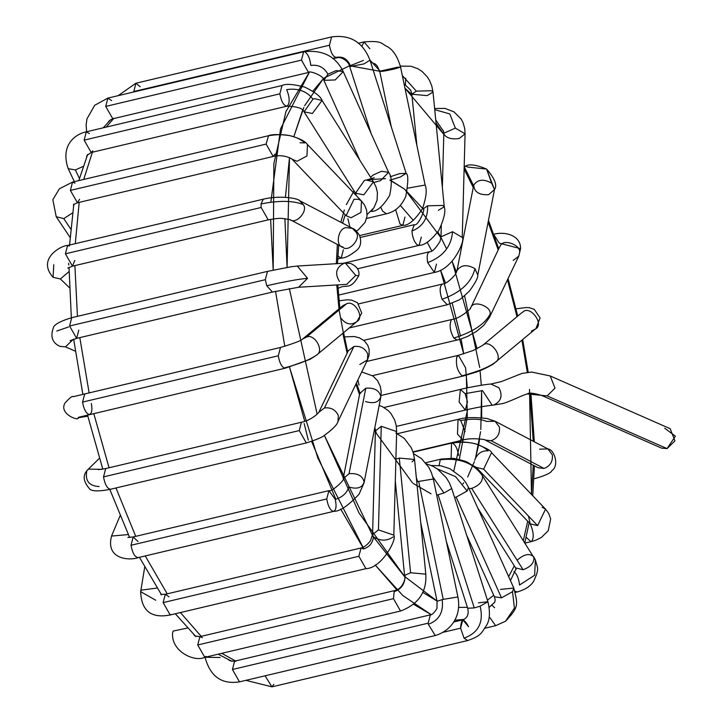 <?xml version="1.0" encoding="UTF-8"?>
<svg xmlns="http://www.w3.org/2000/svg" width="723" height="723" viewBox="0 0 723 723"><rect width="100%" height="100%" fill="white"/><g stroke="black" fill="none" stroke-linecap="round" stroke-linejoin="round"><path stroke-width="1.08" d="M493.863 404.988C501.238 401.283 502.919 395.535 498.906 387.763L490.908 384.03L498.906 387.763C502.919 395.535 501.238 401.283 493.863 404.988L501.907 403.696L493.863 404.988M482.503 390.583L465.115 393.637L482.503 390.583L492.191 405.251C484.627 406.037 475.662 407.655 465.296 410.095L459.096 401.988L465.296 410.095L467.465 401.78L465.115 393.637L460.406 389.417L459.096 401.988L460.406 389.417C464.6 388.296 483.624 384.419 490.908 384.03L501.373 381.572L522.096 373.393L531.613 372.047L550.239 375.978L555.011 388.17L547.139 395.888L555.011 388.17L550.239 375.978L670.167 428.685L674.939 440.885L667.067 448.603L547.139 395.888L527.456 393.963L547.139 395.888L541.681 395.436L547.139 395.888L667.067 448.603L675.39 436.168L664.708 428.224M539.611 449.173L547.962 448.929L552.318 454.794C552.996 461.536 550.23 466.082 544.021 468.441L538.102 467.754L544.021 468.441L491.125 440.723L485.205 440.036L491.125 440.723L544.021 468.441C550.23 466.082 552.996 461.536 552.318 454.794L547.962 448.929C554.55 449.589 559.394 465.82 551.911 470.619C551.161 472.806 545.838 475.363 535.942 478.292L533.954 478.762M486.715 421.455C480.506 418.789 471.848 418.49 460.759 420.578C471.848 418.49 480.506 418.789 486.715 421.455L495.065 421.211L499.43 427.076C500.108 433.818 497.334 438.364 491.125 440.723C497.334 438.364 500.108 433.818 499.43 427.076L495.065 421.211L547.962 448.929M495.065 421.211L486.787 418.472C474.65 417.072 465.07 417.361 458.057 419.349L457.487 434.098L462.955 440.036L457.487 434.098L458.057 419.349L460.759 420.578L465.124 431.721M529.625 523.253L530.79 525.223C533.773 532.779 533.999 538.201 531.468 541.482M542.151 507.284L545.549 509.146L548.712 513.429L550.655 518.951L548.233 530.754L541.391 537.451L536.114 540.099L530.98 541.681L526.181 537.27L530.98 541.681L525.061 543.081M530.221 523.868L537.614 525.612L545.549 509.146L537.614 525.612L530.185 523.832L528.649 516.683M537.614 525.612L483.615 469.155L476.177 467.374L483.615 469.155L537.614 525.612M474.65 460.226C477.234 453.601 481.735 450.465 488.152 450.827C480.117 443.353 468.143 440.768 452.209 443.063C468.143 440.768 480.117 443.353 488.152 450.827M413.059 452.2L451.568 443.091L451.125 458.156L451.568 443.091C456.692 441.328 464.555 441.527 475.174 443.669C485.928 447.799 491.387 450.809 491.541 452.688L483.615 469.155L491.541 452.688L545.549 509.146M451.568 443.091L452.209 443.063C455.3 444.365 457.442 448.495 458.626 455.463M513.926 571.586C516.963 574.071 518.825 578.554 519.521 585.034L534.622 575.237L535.391 559.945L533.845 557.062C534.487 562.575 530.908 566.796 523.118 569.742L515.607 567.889L523.118 569.742L471.685 488.387L469.055 488.721L471.685 488.387L523.118 569.742C530.908 566.796 534.487 562.575 533.845 557.062L535.391 559.945C537.632 568.874 539.629 568.016 533.701 581.22C530.736 586.082 525.241 589.661 517.234 591.956L515.011 591.179L517.234 591.956L515.372 592.39M517.397 560.027C524.32 553.945 529.805 552.959 533.845 557.062L533.565 556.538L533.845 557.062M425.576 462.756L441.373 459.015L440.298 459.729L441.373 459.015L453.493 458.337C462.91 460.352 467.971 461.925 468.685 463.045C475.101 466.877 479.584 470.917 482.142 475.183L482.422 475.716C483.063 481.229 479.485 485.449 471.685 488.387C479.485 485.449 483.063 481.229 482.422 475.716C473.592 462.991 459.557 457.668 440.298 459.729L439.069 465.504L440.298 459.729C459.557 457.668 473.592 462.991 482.422 475.716L535.391 559.945M491.785 605.052L494.604 607.727M495.635 625.675L505.504 621.265L514.424 608.079L512.526 591.73L514.424 608.079L505.504 621.265L495.635 625.675L489.191 616.656L495.635 625.675L484.952 628.197M512.526 591.73L501.509 597.813L494.415 596.764L501.509 597.813L456.15 497.117L454.568 497.424L456.15 497.117L501.509 597.813L512.526 591.73L513.791 588.034L512.526 591.73M500.452 589.426L513.791 588.034C517.993 604.979 519.024 606.922 505.504 621.265L505.467 621.292M431.215 465.485L440.885 465.784L449.986 468.739L461.916 477.541L465.82 482.566L468.441 487.338L467.166 491.034L456.15 497.117L467.166 491.034L455.58 476.656L437.298 468.884L455.58 476.656L467.166 491.034L468.441 487.338L513.791 588.034M273.863 684.32L271.929 686.85L265.061 675.806L271.929 686.85L245.901 680.343M443.316 632.264L460.605 628.17L462.774 619.855L468.585 626.742C463.777 617.776 461.12 618.246 460.605 628.17L443.316 632.264M478.436 602.828L487.926 601.753C490.348 612.264 489.833 620.244 486.38 625.666C481.401 632.544 481.952 635.644 467.664 640.542L464.039 638.165L460.605 628.17L464.039 638.165C478.527 632.86 483.895 622.196 480.126 606.181L474.27 607.926L467.682 608.224L474.27 607.926L438.084 494.74L436.683 495.047L438.084 494.74L474.27 607.926L480.126 606.181C483.895 622.196 478.527 632.86 464.039 638.165L467.664 640.542L271.929 686.85M487.926 601.753L480.126 606.181L487.926 601.753L451.739 488.576L443.94 493.005L438.084 494.74L443.94 493.005L432.797 476.746L443.94 493.005L451.739 488.576L449.39 482.856L446.145 477.578L437.551 469.064L432.508 466.082L426.471 463.868M220.081 657.505L205.205 657.243M228.585 659.846L230.303 660.858L228.585 659.846M228.875 659.982L230.303 660.858L234.595 661.174L232.426 669.489L239.485 681.852L232.426 669.489L234.595 661.174L235.861 661.328M232.426 669.489L428.17 623.181L430.33 614.866L428.17 623.181L232.426 669.489M413.484 453.628L421.346 458.481L428.784 467.284L431.459 472.725L433.339 479.006L418.689 481.428L443.244 599.376L442.178 599.638L443.244 599.376L418.689 481.428L433.339 479.006L457.894 596.954L443.244 599.376L457.894 596.954C461.916 617.532 449.643 631.324 435.228 635.544L428.314 624.256C439.123 620.343 443.741 612.137 442.178 599.638L437.081 601.292L442.178 599.638C443.741 612.137 439.123 620.343 428.314 624.256L435.228 635.544L239.485 681.852C221.518 684.69 209.986 676.303 204.907 656.701M418.689 481.428L416.746 481.907L417.623 481.69L416.294 477.279L417.623 481.69L418.689 481.428M172.634 632.661L173.177 631.062L187.456 628.043L173.177 631.062L172.634 632.661C170.7 651.278 194.397 662.422 204.79 657.343L197.731 644.97L199.891 636.656L202.395 637.677M193.854 634.64L194.921 635.978L193.854 634.64M206.082 656.312L204.79 657.343L197.731 644.97L393.466 598.662L394.18 591.64L395.635 590.348L394.18 591.64C401.527 589.1 405.169 583.615 405.097 575.183L404.645 576.24L405.097 575.183C405.169 583.615 401.527 589.1 394.18 591.64L393.466 598.662L197.731 644.97L199.891 636.656L194.921 635.978L194.315 635.083M412.029 461.861L414.55 459.485L399.313 458.075L410.565 572.761L405.097 575.183L410.565 572.761L399.313 458.075L414.55 459.485L425.793 574.161L410.565 572.761L425.793 574.161C426.868 592.01 418.445 604.301 400.524 611.034L393.466 598.662L400.524 611.034L204.79 657.343M399.313 458.075L395.888 459.186L399.313 458.075M155.734 600.244L140.669 591.667L141.193 590.14L157.126 588.043L141.193 590.14L140.669 591.667L144.708 567.112M160.759 593.637L161.093 594.478L160.759 593.637M171.071 614.469L170.194 614.975L163.136 602.602L165.305 594.288L169.037 596.818M161.337 594.884L160.849 594.396L165.305 594.288L163.136 602.602L358.87 556.294L361.039 547.98L363.506 548.974C369.363 547.076 372.688 543.036 373.484 536.873C372.688 543.036 369.363 547.076 363.506 548.974M165.305 594.288L361.039 547.98L358.87 556.294L365.928 568.667L358.87 556.294L163.136 602.602L170.194 614.975C151.243 618.671 141.401 610.899 140.669 591.667M396.023 433.303L396.647 431.55L381.265 426.29L396.647 431.55L393.818 535.147L378.436 529.887L372.571 534.568L378.436 529.887L381.265 426.29L375.4 430.962L381.265 426.29L378.436 529.887L393.818 535.147C397.316 539.06 381.735 568.296 365.928 568.667L170.194 614.975M393.195 536.9C386.922 541.202 380.352 541.193 373.484 536.873L372.571 534.568L370.474 540.813C367.022 545.133 363.877 547.519 361.039 547.98M376.312 433.267L374.83 427.627M138.473 557.487C135.084 557.605 132.589 553.529 131.008 545.269C132.589 553.529 135.084 557.605 138.473 557.487L138.066 557.641C130.339 560.659 105.269 559.936 111.532 536.059L128.296 534.568L111.532 536.059L120.072 515.779M127.863 537.433L133.168 536.954L131.008 545.269L133.168 536.954L138.048 541.527M131.008 545.269L326.742 498.96L328.911 490.646L335.282 499.403C336.746 506.561 336.096 510.546 333.312 511.369C330.167 510.239 327.98 506.1 326.742 498.96L131.008 545.269M361.717 371.956L372.824 375.933L377.487 380.587L380.298 386.371L381.193 391.839L380.741 397.415L364.031 482.874L359.069 494.18C348.115 505.847 339.693 511.568 333.8 511.333L138.066 557.641M133.168 536.954L328.911 490.646L326.742 498.96C327.98 506.1 330.167 510.239 333.312 511.369M364.121 481.979C362.53 475.779 357.514 473.014 349.073 473.673L343.172 478.798L349.073 473.673L365.784 388.215L359.873 393.339L365.784 388.215L349.073 473.673C357.514 473.014 362.53 475.779 364.121 481.979C362.322 487.817 357.225 489.489 348.838 486.995C346.977 493.05 342.458 497.18 335.282 499.403M380.831 396.52C379.241 390.321 374.216 387.546 365.784 388.215C374.216 387.546 379.241 390.321 380.831 396.52C379.033 402.359 373.936 404.03 365.549 401.536M357.894 379.955L359.024 385.088M99.15 486.543C89.191 486.01 85.052 480.949 86.751 471.342M359.828 364.473L367.483 359.918L367.763 354.026L367.483 359.918L338.03 421.419L338.319 415.517L338.03 421.419C337.307 424.609 332.887 429.155 324.772 435.038C323.163 436.891 317.017 439.521 306.326 442.937L299.268 430.574L103.525 476.882L105.694 468.567L103.525 476.882C104.898 484.464 107.212 488.594 110.474 489.272C107.212 488.594 104.898 484.464 103.525 476.882L299.268 430.574L306.326 442.937L110.583 489.245C98.373 491.658 91.288 491.414 89.327 488.522C82.838 481.003 82.521 474.532 88.387 469.11L101.844 469.335L88.387 469.11L99.376 458.337M299.268 430.574L301.428 422.25L299.268 430.574M304.148 423.506L308.323 440.144M338.319 415.517C335.58 409.733 330.962 407.212 324.455 407.962L318.861 412.237L324.455 407.962L353.909 346.471L348.314 350.745L353.909 346.471L324.455 407.962C330.962 407.212 335.58 409.733 338.319 415.517M367.763 354.026C365.034 348.242 360.416 345.721 353.909 346.471C360.416 345.721 365.034 348.242 367.763 354.026M87.79 416.168L78.093 417.777L87.79 416.168M81.527 416.457L78.708 417.65L81.527 416.457M91.342 403.443C92.526 410.366 91.74 414.044 88.956 414.487C85.883 413.149 83.751 409.01 82.576 402.087L84.745 393.773L82.576 402.087L278.31 355.779L280.479 347.465L278.31 355.779L82.576 402.087C83.751 409.01 85.883 413.149 88.956 414.487L89.634 414.46L88.956 414.487M314.532 356.466L309.932 359.367L285.368 368.152L284.049 367.971C281.211 366.064 279.304 361.997 278.31 355.779C279.304 361.997 281.211 366.064 284.049 367.971C299.223 364.031 310.131 359.665 316.773 354.885C324.717 350.691 314.08 332.788 306.272 337.216L302.675 338.997L306.272 337.216L346.453 303.877L342.856 305.666L346.453 303.877L306.272 337.216C314.08 332.788 324.717 350.691 316.773 354.885C310.131 359.665 299.223 364.031 284.049 367.971L285.368 368.152L78.59 417.27M339.006 300.795L347.347 299.783L351.83 300.153L357.514 302.756L361.735 313.068L356.954 321.545C364.898 317.352 354.261 299.449 346.453 303.877C354.261 299.449 364.898 317.352 356.954 321.545L316.24 355.364M356.954 321.545C351.251 325.513 346.001 324.482 341.211 318.463M78.798 330.059L76.638 338.373L69.58 326.001L71.74 317.686C59.801 321.31 53.619 324.817 53.222 328.206C50.194 336.918 52.472 342.982 60.036 346.398L65.495 346.859L73.312 339.295L65.495 346.859L75.255 351.143L65.495 346.859L60.009 346.38M56.765 331.053L68.586 326.941M339.476 281.455C334.586 273.484 336.068 267.456 343.94 263.362L345.458 263.136L355.734 275.427L346.742 284.356L355.734 275.427L345.458 263.136L297.28 266.046L307.555 278.337L298.563 287.257L307.555 278.337C298.509 279.132 284.907 281.599 266.76 285.739L265.314 279.693L266.76 285.739L272.372 292.065L266.76 285.739C284.907 281.599 298.509 279.132 307.555 278.337L297.28 266.046L291.423 266.706L267.483 271.378L71.74 317.686L69.58 326.001L265.314 279.693L267.483 271.378L265.314 279.693L69.58 326.001L76.638 338.373L70.131 340.614M355.734 275.427L358.762 275.761L355.734 275.427M337.975 288.034L338.861 288.052L337.975 288.034M74.794 260.425L72.481 266.172L65.413 253.8L67.582 245.486C62.124 245.187 36.277 258.382 53.068 277.298L60.398 278.97L69.028 271.595L60.398 278.97L69.39 287.646L60.398 278.97L53.068 277.298L53.773 264.654M67.799 268.079L72.481 266.172L65.413 253.8L261.157 207.492L65.413 253.8L67.582 245.486L69.462 245.992M261.157 207.492L261.039 203.931L263.317 199.177L261.039 203.931C279.367 200.325 293.448 200.551 303.28 204.627L299.557 200.633L303.28 204.627C293.448 200.551 279.367 200.325 261.039 203.931L261.157 207.492L268.215 219.864L261.157 207.492M72.481 266.172L268.215 219.864C275.391 218.563 280.009 218.084 282.051 218.418L289.905 219.566C295.915 224.97 308.504 210.917 303.28 204.627C308.504 210.917 295.915 224.97 289.905 219.566L342.801 247.284C348.811 252.698 361.401 238.635 356.177 232.354L352.444 228.351L356.177 232.354C361.401 238.635 348.811 252.698 342.801 247.284L342.585 247.176M342.801 247.284C334.812 245.901 338.31 227.429 346.525 227.664L352.444 228.351L299.557 200.633C297.551 198.03 278.78 195.273 263.317 199.177L67.582 245.486M337.804 256.05L341.202 258.111L337.804 256.05M342.964 247.365L342.838 246.796M343.371 249.796L341.202 258.111C345.296 258.102 350.736 255.264 357.514 249.607C360.867 246.001 361.527 241.238 359.485 235.309C356.584 230.989 354.243 228.667 352.444 228.351M70.691 228.956L63.778 218.617L56.231 216.719L63.778 218.617L70.691 228.956M72.499 212.96L63.778 218.617L72.499 212.96M73.538 205.965L73.529 204.681L73.538 205.965M79.575 199.286L77.442 202.774L70.384 190.402L72.544 182.088L75.047 183.118M70.023 237.334L56.231 216.719L52.851 199.72L59.376 188.793L72.544 182.088L70.384 190.402L266.118 144.094L268.522 135.743C284.121 133.104 296.231 135.49 304.844 142.901C296.231 135.49 284.121 133.104 268.522 135.743L266.118 144.094L70.384 190.402L77.442 202.774L73.556 204.51M275.083 154.035L273.177 156.466L266.118 144.094L273.177 156.466L77.442 202.774M273.177 156.466C284.943 153.529 293.927 160.181 292.11 159.241L297.036 161.283L306.959 155.96L307.465 144.546L306.959 155.96L297.036 161.283L292.101 159.232L346.109 215.698L351.035 217.74L360.967 212.417L361.473 201.003L360.967 212.417L351.035 217.74L346.109 215.698L354.035 199.232L358.852 199.358L361.473 201.003L307.465 144.546C305.278 141.211 299.331 138.22 289.643 135.581C278.807 134.18 271.685 134.243 268.287 135.779L72.544 182.088M300.036 142.774L304.844 142.901M347.89 218.726L349.959 227.04M79.403 178.391L75.391 169.923L68.215 168.703L75.391 169.923L79.403 178.391M83.046 166.489L75.391 169.923L83.046 166.489M86.543 157.117L87.022 155.409L86.543 157.117M92.833 150.8L91.188 152.508L84.13 140.135L86.299 131.821L89.417 133.529M74.361 181.663L68.215 168.703C60.108 145.269 74.966 134.189 86.299 131.821L84.13 140.135L279.864 93.827L282.033 85.513L279.864 93.827L84.13 140.135L91.188 152.508L87.022 155.409L86.751 156.611M286.688 89.634C298.003 87.953 306.742 91.116 312.923 99.132C306.742 91.116 298.003 87.953 286.688 89.634C289.706 97.189 289.95 102.639 287.429 105.983C284.022 106.272 281.5 102.223 279.864 93.827C281.5 102.223 284.022 106.272 287.429 105.983M312.923 99.132L304.085 111.848L312.399 113.475L322.051 100.488L312.399 113.475L304.085 111.848L312.923 99.132L314.532 98.644L322.051 100.488C320.84 96.593 315.092 92.137 304.781 87.131C293.457 84.13 285.874 83.588 282.033 85.513L86.299 131.821M91.188 152.508L286.923 106.2C297.144 106.435 302.865 108.323 304.085 111.848L355.508 193.195L363.832 194.821L373.475 181.834L363.832 194.821L355.508 193.195L364.356 180.479L365.965 179.991L373.475 181.834L322.051 100.488M108.188 122.16L109.471 120.569L112.788 118.789L105.721 106.417L107.89 98.102L111.622 100.633M113.665 118.283L112.788 118.789L105.721 106.417L301.464 60.108L303.624 51.794L301.464 60.108L105.721 106.417L107.89 98.102L94.713 105.269L86.959 118.852L86.109 125.034L86.624 131.74M305.196 52.101C308.215 54.532 310.086 58.979 310.8 65.441C318.319 64.401 324.031 67.329 327.935 74.225C324.031 67.329 318.319 64.401 310.8 65.441M359.891 160.352L323.859 80.352L335.219 79.937L323.859 80.352C324.41 75.599 308.269 70.113 308.522 72.481L301.464 60.108L308.522 72.481L112.788 118.789M335.219 79.937L343.244 71.622L335.219 79.937M323.859 80.352L327.935 74.225L336.141 70.574L343.244 71.622C335.617 56.123 322.404 49.516 303.624 51.794L107.89 98.102M373.881 182.494L380.569 180.633L388.594 172.318L380.569 180.633L373.881 182.494M370.574 177.243L373.294 174.921L381.5 171.27L388.594 172.318L343.244 71.622M372.978 209.11L371.107 211.423C376.791 211.758 382.982 206.407 389.67 195.373C392.128 183.678 391.767 175.996 388.594 172.318M118.102 95.689L135.861 83.235L133.755 91.984L135.861 83.235L140.181 86.724M133.692 91.55L329.435 45.242L331.595 36.927L329.435 45.242L133.692 91.55M371.08 133.439L349.724 66.633L364.094 63.868L349.724 66.633L350.33 65.657C347.6 59.241 343.226 56.439 337.207 57.244C333.764 57.939 331.17 53.936 329.435 45.242C331.17 53.936 333.764 57.939 337.207 57.244L332.725 58.5M364.094 63.868L369.968 60.163L364.094 63.868M350.33 65.657L363.389 60.461M390.962 179.846L400.28 177.054L406.154 173.339L400.28 177.054L390.962 179.846M390.23 176.755L399.575 173.637L406.154 173.339L369.968 60.163C362.964 42.115 350.176 34.37 331.595 36.927L135.861 83.235M380.678 207.085L382.612 211.134L386.425 213.782L382.612 211.134L380.678 207.085M358.283 43.281L364.04 41.916L361.78 46.444L364.04 41.916L369.833 48.748M369.986 60.217L380.19 71.134L397.026 67.329L400.569 67.094L394.406 69.001C384.609 71.143 379.873 71.848 380.19 71.134L369.986 60.217M391.297 126.877L379.756 71.423L380.19 71.134L379.756 71.423L377.153 65.865L375.291 64.067L371.767 62.521M407.736 188.152L425.124 185.043L407.736 188.152M404.979 217.045L402.81 225.359L400.036 224.058L395.626 209.652L400.036 224.058L402.81 225.359C408.296 225.766 414.83 220.253 422.422 208.83C426.29 197.451 427.194 189.525 425.124 185.043L400.569 67.094L397.026 67.329L380.19 71.134M405.72 78.211L405.413 85.079M402.34 75.599L416.349 91.125L431.541 90.746L433.014 92.146L427.094 95.626L411.857 94.216L416.349 91.125L402.34 75.599M438.337 210.303L444.256 206.832L442.783 205.431L427.591 205.811L423.1 208.902L427.591 205.811L442.783 205.431L444.256 206.832L433.014 92.146L431.541 90.746L416.349 91.125L411.857 94.216L410.809 90.502L408.106 87.61M427.591 205.811C428.034 218.337 422.819 226.751 411.947 231.044C412.49 237.569 414.315 242.214 417.424 244.97L419.15 245.368L417.424 244.97C414.315 242.214 412.49 237.569 411.947 231.044C422.819 226.751 428.034 218.337 427.591 205.811M360.289 237.46L414.252 224.69L411.947 231.044L414.306 224.672C418.084 226.832 426.145 207.618 423.1 208.902L422.973 207.6M421.319 237.054L419.15 245.368C424.509 245.386 431.071 240.416 438.816 230.438C444.094 218.933 445.901 211.062 444.256 206.832M434.722 109.643L449.805 113.945L455.336 128.107L465.079 133.818L459.213 138.5C451.748 139.557 446.687 138.174 444.021 134.351L443.832 133.24L455.336 128.107L449.805 113.945L434.722 109.643M434.613 108.531L445.007 108.396L454.044 111.893L461.229 119.141L462.991 122.494L464.699 128.323L465.079 133.818L455.336 128.107L443.832 133.24L442.349 187.429M441.31 225.585L441.003 236.837L452.508 231.712L462.25 237.415L452.508 231.712C451.405 246.362 443.127 256.656 427.691 262.603L434.324 272.444L427.691 262.603C443.127 256.656 451.405 246.362 452.508 231.712L441.003 236.837L440.054 241.355C435.508 248.676 431.983 252.137 429.489 251.749L357.569 268.766M430.149 251.749C427.374 252.11 426.552 255.725 427.691 262.603C426.552 255.725 427.374 252.11 430.149 251.749M436.493 264.13L434.324 272.444C453.999 269.191 465.675 238.807 462.25 237.415L465.079 133.818M464.193 166.435L465.467 166.136L464.329 166.923L465.467 166.136L467.88 167.085L486.615 169.074L494.487 189.589L488.576 194.704C479.195 195.165 474.234 191.993 473.701 185.178C477.587 179.367 483.57 178.698 491.649 183.154L486.615 169.074L467.88 167.085M473.682 185.242L456.99 270.637C460.876 264.835 466.859 264.157 474.939 268.622L477.776 275.047L474.939 268.622C471.586 282.467 460.614 292.688 442.033 299.295L447.302 304.745L442.033 299.295C460.614 292.688 471.586 282.467 474.939 268.622C466.859 264.157 460.876 264.835 456.99 270.637L455.418 274.433C449.914 280.768 445.576 283.976 442.404 284.067L442.196 284.13C439.539 286.633 439.494 291.685 442.033 299.295C439.494 291.685 439.539 286.633 442.196 284.13L358.707 303.868M465.467 166.136C469.173 163.769 476.222 164.754 486.615 169.074C494.83 178.554 497.451 185.386 494.487 189.589L491.649 183.154C483.57 178.698 477.587 179.367 473.701 185.178M493.782 234.541L499.286 243.172L520.569 248.667L518.789 256.15L513.194 260.425M492.941 234.523C503.642 231.053 520.858 234.695 520.569 248.667L519.512 252.797C521.626 245.323 503.533 238.319 500.578 245.468L499.62 246.968L500.578 245.468C503.533 238.319 521.626 245.323 519.512 252.797L520.569 248.667L499.286 243.172M363.741 340.334L452.3 319.385C460.578 318.545 472.987 306.751 470.167 308.459L471.125 306.959C474.08 299.81 492.173 306.814 490.058 314.288L489.335 317.641L490.058 314.288C484.672 324.247 472.598 332.173 453.836 338.066L457.198 340.063L453.836 338.066C472.598 332.173 484.672 324.247 490.058 314.288C492.173 306.814 474.08 299.81 471.125 306.959L499.62 246.968M451.288 320.027C449.146 325.115 450.004 331.125 453.836 338.066C450.004 331.125 449.146 325.115 451.288 320.027M535.427 328.983C544.808 324.455 529.995 304.573 522.828 312.065L521.41 313.023L522.828 312.065C529.995 304.573 544.808 324.455 535.427 328.983L531.378 331.17M465.504 367.682L458.436 355.318L456.791 357.017L458.436 355.318L473.122 350.519L482.639 345.404C489.814 337.903 504.627 357.795 495.246 362.322L494.794 362.72L495.246 362.322C489.028 367.058 477.966 371.559 462.069 375.843L463.335 375.996L462.069 375.843C477.966 371.559 489.028 367.058 495.246 362.322C504.627 357.795 489.814 337.903 482.639 345.404L521.41 313.023M456.791 357.017C455.589 364.871 457.343 371.143 462.069 375.843C457.343 371.143 455.589 364.871 456.791 357.017M492.191 405.251L501.907 403.696C506.968 403.063 525.494 393.746 527.456 393.963L527.438 393.963M527.456 393.963C528.423 392.444 533.167 392.932 541.681 395.436L661.608 448.143L667.067 448.603M464.094 619.403L454.677 620.226L464.094 619.403M413.619 604.301L431.143 614.622L402.892 595.607L375.174 564.961L397.334 590.411M362.838 547.392L340.687 509.019M335.824 499.268L311.613 441.401M304.726 421.292L289.354 366.597M284.817 346.326L275.544 291.333L284.817 346.326M270.845 202.178L280.524 128.911L309.308 72.327L285.947 111.559L273.863 163.57L273.195 270.086L270.619 219.358M332.824 58.581L339.024 57.424M113.619 118.59L106.236 127.103L113.619 118.59M92.399 152.219L83.714 179.449L92.399 152.219M79.205 202.359L75.282 243.669L79.205 202.359M74.885 265.603L77.451 316.34L74.885 265.603M79.81 337.623L89.101 392.743L79.81 337.623M93.764 413.484L109.046 467.772L93.764 413.484M115.969 487.971L135.725 536.349L115.969 487.971M145.26 555.933L167.194 593.836L145.26 555.933M180.416 612.553L201.211 636.339L180.416 612.553M221.771 653.321L235.481 660.967L221.771 653.321M445.513 282.982L440.56 270.248L463.714 353.881L461.084 338.979M460.497 336.078L452.218 303.208M431.758 250.899L427.148 242.133L431.758 250.899M413.276 220.343L400.334 205.44M453.845 470.854L467.627 409.561M467.302 387.871L465.594 367.727M527.32 372.372L521.925 340.208L527.32 372.372M516.981 316.692L507.492 279.747L516.981 316.692M498.201 249.923L488.115 222.151L498.201 249.923M473.24 187.447L464.121 169.028L473.24 187.447M411.893 94.632L404.952 88.17L443.805 134.351L436.05 123.145M379.891 71.279L349.634 65.757L324.175 77.994L349.634 65.757L379.891 71.279M312.824 91.225L323.118 78.97L304.618 105.739M303.814 107.483L293.836 136.656L302.63 110.158M284.88 218.563L287.085 267.393L289.498 157.668L285.404 197.289M289.345 288.567L317.153 414.207L289.345 288.567M404.672 576.638L359.006 512.978L324.338 435.309L373.023 536.412L404.274 576.231L437.035 601.048L422.666 592.3M458.481 607.392L467.401 607.356L458.481 607.392M487.41 600.144L493.746 595.291L487.41 600.144M508.667 576.656L514.297 565.829L508.667 576.656M523.362 540.388L527.718 521.256L523.362 540.388M529.525 389.399L531.486 494.442L533.249 465.214M533.24 441.211L529.977 393.466M480.054 370.646L481.31 385.242L480.054 370.646M481.681 417.74L481.617 390.655L480.813 429.552M480.587 431.694L475.635 457.65L478.626 444.934M474.396 461.636L467.654 476.981L474.396 461.636M463.714 482.847L462.865 483.895M412.399 482.756L375.888 432.688L412.399 482.756M375.635 432.2L374.415 429.769L375.635 432.2M359.584 394.848L355.888 384.13L359.584 394.848M342.819 333.312L347.121 353.231L339.114 309.977M338.97 308.884L336.782 284.952L338.97 308.884M336.322 263.687L337.361 244.437L336.322 263.687M340.84 222.268L344.329 209.977L340.84 222.268M346.335 204.681L354.017 190.836L346.335 204.681M374.261 177.777L367.203 179.765L385.54 178.644M389.76 180.054L404.6 189.155L391.098 180.614M423.109 208.983L404.79 189.309L441.292 238.183L437.885 231.884M441.464 238.509L446.606 248.893M477.063 348.748L452.209 261.5L456.52 272.282M464.591 295.815L479.71 367.501M466.335 374.749L467.311 416.972L459.322 459.403M413.204 483.434L431.053 493.836M478.662 444.762L479.647 438.906M289.48 367.094L317.867 458.075L363.823 548.893M383.976 407.492L460.406 389.417M396.358 426.407L465.296 410.095M538.102 467.754L485.205 440.036C485.504 439.195 469.561 437.641 462.955 440.036L412.95 451.866M397.243 433.737L458.057 419.349M530.185 523.832L476.186 467.374L471.758 464.871M515.607 567.898L516.141 569.182L515.68 569.76M515.607 567.889L477.758 508.034M466.57 534.948L494.415 596.764L495.183 599.909L494.767 602.123L492.598 604.301M453.646 622.015L462.774 619.855M446.353 541.509L467.682 608.224C469.046 614.189 467.429 618.066 462.819 619.846M234.595 661.174L430.429 614.839C432.408 615.454 437.795 608.332 436.972 607.474L437.081 601.292L420.768 522.919M199.891 636.656L395.734 590.32C402.512 588.522 406.037 578.219 404.645 576.24L395.3 480.949M414.55 459.485L413.339 453.113L411.288 447.772L404.229 438.319L396.593 433.457M372.571 534.568L375.4 430.962M396.647 431.541L396.231 425.603L394.713 420.09L390.899 413.439L388.269 410.637L382.621 406.778L379.177 405.404M360.56 393.285L359.946 392.472L343.172 478.798C346.606 477.632 332.408 492.182 328.911 490.646M348.314 350.736L318.861 412.237C319.449 412.056 311.984 420.162 301.428 422.25L105.694 468.567L98.292 469.652M367.483 359.918L369.037 355.327L369.173 349.589L367.754 345.251L364.347 340.84L359.43 337.84L354.189 336.511L344.41 336.909M342.865 305.657L302.666 339.006C301.536 340.542 294.134 343.371 280.479 347.465L73.24 396.683C72.454 395.653 69.67 397.804 64.907 403.154C58.59 414.406 80.018 421.545 78.093 417.777M346.995 284.329L298.563 287.257L272.372 292.065L76.638 338.373M345.458 263.136L350.583 263.461C357.081 266.407 359.81 270.501 358.762 275.761C349.787 291.215 346.579 283.579 338.861 288.052L337.993 288.26M68.802 265.043L68.549 263.335M337.659 258.951L341.202 258.111M73.565 204.257L73.891 204.898M356.349 231.071L358.12 229.977L365.16 222.286L367.031 216.177L366.669 210.294L364.582 205.115L361.473 201.003M373.475 181.834L376.05 187.022L377.406 192.481L377.081 200.307L373.936 207.763L367.13 214.514M355.517 193.204L356.331 195.635M109.471 120.569L108.396 121.952M349.724 66.633C349.191 61.609 341.129 56.313 336.493 57.605M406.154 173.339C408.432 174.433 408.323 182.069 405.829 196.258C401.681 205.928 395.219 211.767 386.425 213.782L366.615 218.473M400.569 67.094C397.677 56.972 393.366 50.203 387.655 46.778C381.138 44.085 383.253 40.289 364.04 41.916M359.611 235.581L402.81 225.359M433.014 92.146L431.812 86.019L429.552 80.488L427.248 76.81L422.024 71.414L417.695 68.64L410.98 66.254L400.343 66.1M411.857 94.216L416.882 145.459M343.597 263.244L419.15 245.368M442.512 129.751L443.452 130.872L443.832 133.24M338.491 295.12L434.324 272.444M349.308 327.935L447.302 304.745L458.265 300.28C458.689 300.714 462.449 297.614 469.534 290.962C475.544 282.585 478.292 277.28 477.776 275.047L494.487 189.589M366.742 361.464L459.683 339.403L467.401 336.52L476.412 331.441L483.804 325.305L489.335 317.641L518.789 256.15M516.032 308.829L526.109 307.519L529.399 307.727L534.243 309.317L540.09 317.921L535.96 328.513L494.794 362.72C493.655 364.428 483.407 369.58 476.611 371.974L463.335 375.996L381.039 395.472M458.436 355.318L372.435 375.662M463.895 619.494L453.719 621.897M375.228 428.875L374.767 427.962M359.927 393.059L356.457 382.955M347.709 352.002L343.588 332.67M339.819 308.188L337.804 284.889M337.496 263.615L338.698 245.142M342.612 223.19L345.205 214.749M528.215 372.264L522.693 339.575M517.731 316.078L508.052 278.554M498.762 248.757L488.459 220.398M473.592 185.666L464.184 166.642M443.66 131.496L435.734 119.964M410.492 89.95L404.058 83.841M375.354 64.121L370.565 62.024M489.2 607.275L494.695 602.268M510.429 580.578L516.177 568.603M524.835 542.72L529.155 522.765M532.752 495.77L534.414 465.829M534.324 441.78L530.908 393.357M71.342 317.786L69.01 267.347M69.571 245.016L73.791 204.419M78.807 180.605L87.7 154.361M103.217 127.817L110.872 119.521M231.902 661.319L218.174 654.17M195.843 636.556L175.291 613.764M161.365 594.541L139.44 557.316M129.652 537.505L109.815 489.426M102.82 469.173L87.501 414.966M82.847 394.225L73.656 339.186"/></g></svg>
